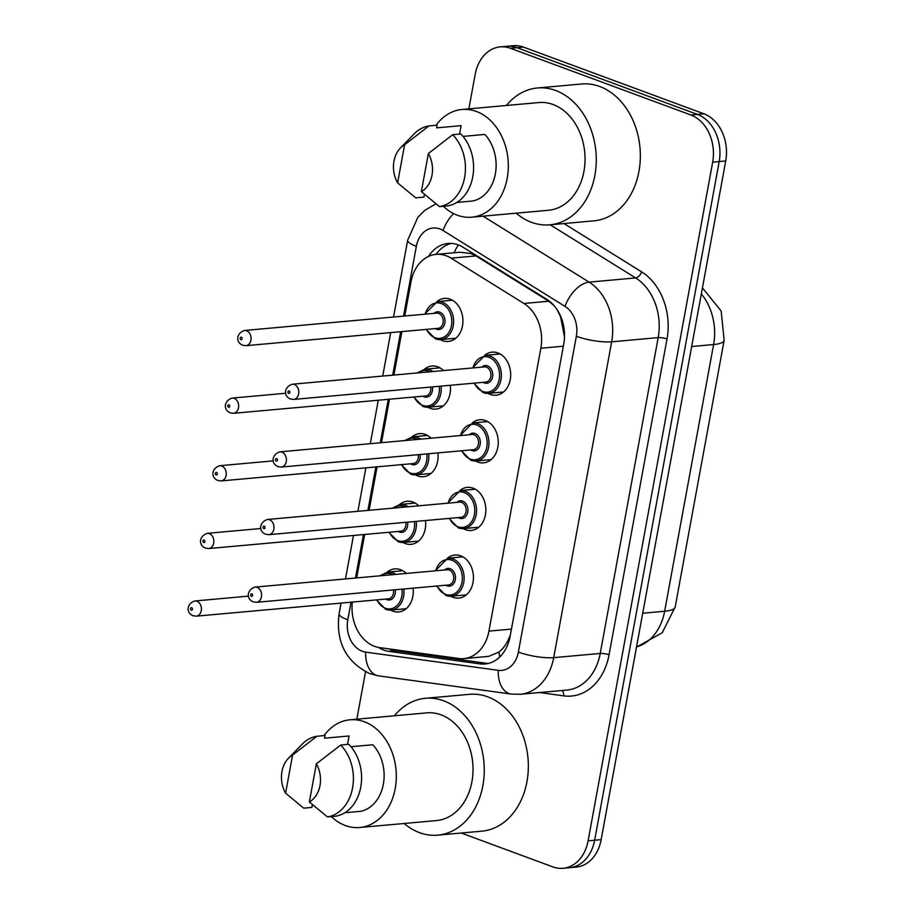 <?xml version="1.0" encoding="UTF-8"?>
<svg xmlns="http://www.w3.org/2000/svg" width="914" height="914" viewBox="0 0 914 914"><rect width="100%" height="100%" fill="white"/><g stroke="black" fill="none" stroke-linecap="round" stroke-linejoin="round"><path stroke-width="1.37" d="M447.369 558.248A21.628 16.543 84.8 0 1 454.909 555.004A21.628 16.543 84.8 0 1 460.656 555.792A21.628 16.543 84.8 0 1 473.418 578.825A21.628 16.543 84.8 0 1 458.794 598.087A21.628 16.543 84.8 0 1 453.036 597.299A21.628 16.543 84.8 0 1 450.796 596.248M459.776 490.624A21.628 16.543 84.8 0 1 467.317 487.379A21.628 16.543 84.8 0 1 473.064 488.167A21.628 16.543 84.8 0 1 485.825 511.2A21.628 16.543 84.8 0 1 471.201 530.463A21.628 16.543 84.8 0 1 465.454 529.674A21.628 16.543 84.8 0 1 463.215 528.623M472.195 422.999A21.628 16.543 84.8 0 1 479.724 419.755A21.628 16.543 84.8 0 1 485.483 420.554A21.628 16.543 84.8 0 1 498.233 443.576A21.628 16.543 84.8 0 1 483.62 462.838A21.628 16.543 84.8 0 1 477.862 462.05A21.628 16.543 84.8 0 1 475.623 460.999M484.603 355.375A21.628 16.543 84.8 0 1 492.143 352.141A21.628 16.543 84.8 0 1 497.89 352.93A21.628 16.543 84.8 0 1 510.652 375.951A21.628 16.543 84.8 0 1 496.028 395.214A21.628 16.543 84.8 0 1 490.27 394.425A21.628 16.543 84.8 0 1 488.03 393.374M387.205 572.118A21.628 16.543 84.8 0 1 394.745 568.874A21.628 16.543 84.8 0 1 400.492 569.662A21.628 16.543 84.8 0 1 406.307 573.444M413.082 588.159A21.628 16.543 84.8 0 1 398.63 611.957A21.628 16.543 84.8 0 1 392.883 611.158A21.628 16.543 84.8 0 1 390.644 610.106M399.624 504.494A21.628 16.543 84.8 0 1 407.153 501.249A21.628 16.543 84.8 0 1 412.911 502.037A21.628 16.543 84.8 0 1 418.715 505.819M425.501 520.534A21.628 16.543 84.8 0 1 411.049 544.333A21.628 16.543 84.8 0 1 405.29 543.544A21.628 16.543 84.8 0 1 403.051 542.493M412.031 436.869A21.628 16.543 84.8 0 1 419.572 433.624A21.628 16.543 84.8 0 1 425.318 434.413A21.628 16.543 84.8 0 1 431.134 438.194M437.909 452.91A21.628 16.543 84.8 0 1 423.456 476.708A21.628 16.543 84.8 0 1 417.698 475.92A21.628 16.543 84.8 0 1 415.459 474.869M424.439 369.245A21.628 16.543 84.8 0 1 431.979 366A21.628 16.543 84.8 0 1 437.726 366.788A21.628 16.543 84.8 0 1 443.541 370.57M450.316 385.297A21.628 16.543 84.8 0 1 435.864 409.084A21.628 16.543 84.8 0 1 430.117 408.295A21.628 16.543 84.8 0 1 427.878 407.244M436.858 301.62A21.628 16.543 84.8 0 1 444.387 298.375A21.628 16.543 84.8 0 1 450.145 299.164A21.628 16.543 84.8 0 1 462.895 322.196A21.628 16.543 84.8 0 1 448.283 341.459A21.628 16.543 84.8 0 1 442.525 340.671A21.628 16.543 84.8 0 1 440.285 339.62M554.227 305.813L548.811 301.232L475.977 255.92L470.973 253.544L459.822 252.241L436.081 254.378A38.171 29.191 -95.2 0 0 411.014 281.855L404.753 316.004M352.347 602.075A38.171 29.191 -95.2 0 0 379.607 647.615L458.759 658.491A38.171 29.191 -95.2 0 0 463.866 658.606A38.171 29.191 -95.2 0 0 488.933 631.128L540.848 348.245A38.171 29.191 -95.2 0 0 523.916 303.471L451.082 258.159A38.171 29.191 -95.2 0 0 446.238 255.771A38.171 29.191 -95.2 0 0 436.081 254.378M564.498 336.923L560.533 316.69L557.003 309.492M463.866 658.606L488.602 656.378L498.975 652.07C503.854 648.163 507.636 642.462 510.32 634.956L510.423 634.636M401.886 331.599L393.911 375.06M389.478 399.224L381.504 442.673M377.071 466.837L369.096 510.298M364.663 534.462L356.677 577.922M468.848 108.857L475.189 74.354A38.171 29.191 84.8 0 1 500.255 46.877A38.171 29.191 84.8 0 1 510.4 48.271L690.893 114.993A38.171 29.191 84.8 0 1 712.669 162.155L588.102 840.823L594.637 840.229A38.171 29.191 84.8 0 1 569.571 867.706A38.171 29.191 84.8 0 0 594.637 840.229L719.192 161.561L594.637 840.229L601.161 839.646A38.171 29.191 84.8 0 1 576.094 867.123L563.035 868.3A38.171 29.191 84.8 0 1 552.89 866.906L461.25 833.031M690.893 114.993L697.416 114.41A38.171 29.191 84.8 0 1 719.192 161.561A38.171 29.191 84.8 0 0 697.416 114.41L516.936 47.688L697.416 114.41L703.951 113.816A38.171 29.191 84.8 0 1 725.727 160.967L601.161 839.646M500.255 46.877L506.779 46.294A38.171 29.191 84.8 0 1 516.936 47.688A38.171 29.191 84.8 0 0 506.779 46.294L513.314 45.7A38.171 29.191 84.8 0 1 523.459 47.094L703.951 113.816M378.567 647.443A38.171 29.191 -95.2 0 0 388.884 651.374L479.907 663.872A38.171 29.191 -95.2 0 0 485.014 663.998A38.171 29.191 -95.2 0 0 510.081 636.521L563.744 344.121A38.171 29.191 -95.2 0 0 546.812 299.358L463.055 247.248A38.171 29.191 -95.2 0 0 458.211 244.861A38.171 29.191 -95.2 0 0 448.054 243.467A38.171 29.191 -95.2 0 0 428.517 256.434M436.012 254.389A38.171 29.191 84.8 0 1 451.345 243.41M356.837 719.181L365.531 671.813M588.102 840.823A38.171 29.191 84.8 0 1 563.035 868.3M488.259 663.461A38.171 29.191 84.8 0 1 486.442 663.29L395.419 650.779A38.171 29.191 84.8 0 1 388.816 648.871M506.425 105.476A68.699 52.555 84.8 0 1 537.398 87.984A68.699 52.555 84.8 0 1 555.678 90.497A68.699 52.555 84.8 0 1 596.191 163.64A68.699 52.555 84.8 0 1 549.748 224.833A68.699 52.555 84.8 0 1 531.48 222.319A68.699 52.555 84.8 0 1 516.147 213.179M537.398 87.984L581.475 84.008A68.699 52.555 84.8 0 1 599.744 86.522A68.699 52.555 84.8 0 1 640.268 159.664A68.699 52.555 84.8 0 1 593.826 220.857L549.748 224.833M436.047 125.298A54.075 41.359 84.8 0 1 461.993 109.486A54.075 41.359 84.8 0 1 476.377 111.462A54.075 41.359 84.8 0 1 508.264 169.021A54.075 41.359 84.8 0 1 471.715 217.189A54.075 41.359 84.8 0 1 457.331 215.213A54.075 41.359 84.8 0 1 443.359 206.278M461.993 109.486L538.712 102.562A54.075 41.359 84.8 0 1 553.096 104.527A54.075 41.359 84.8 0 1 584.994 162.098A54.075 41.359 84.8 0 1 548.434 210.266L471.715 217.189M456.84 202.44L472.618 201.011A38.171 29.191 84.8 0 0 495.354 173.866A38.171 29.191 84.8 0 0 484.843 134.438L463.032 136.403M428.358 153.529A25.443 19.468 84.8 0 1 421.365 191.643L428.358 153.529L452.681 134.712A40.707 31.145 84.8 0 1 464.609 177.522A40.707 31.145 84.8 0 1 439.485 206.633L447.643 205.89A40.707 31.145 84.8 0 0 472.767 176.779A40.707 31.145 84.8 0 0 460.839 133.981L452.681 134.712M421.365 191.643L439.485 206.633M400.446 147.954A25.443 19.468 84.8 0 1 404.616 144.755L397.613 182.869A25.443 19.468 84.8 0 1 400.446 147.954L414.145 133.901A40.707 31.145 84.8 0 1 428.929 125.938L437.098 125.195L436.606 127.869L461.09 125.652L459.548 134.095M424.427 194.442L423.902 197.116L415.733 197.847L397.613 182.869M404.616 144.755L428.929 125.938M394.414 715.788A68.699 52.555 84.8 0 1 425.387 698.296A68.699 52.555 84.8 0 1 443.656 700.81A68.699 52.555 84.8 0 1 484.18 773.952A68.699 52.555 84.8 0 1 437.737 835.145A68.699 52.555 84.8 0 1 419.469 832.643A68.699 52.555 84.8 0 1 404.137 823.491M425.387 698.296L469.465 694.32A68.699 52.555 84.8 0 1 487.733 696.834A68.699 52.555 84.8 0 1 528.258 769.976A68.699 52.555 84.8 0 1 481.815 831.169L437.737 835.145M324.036 735.61A54.075 41.359 84.8 0 1 349.982 719.798A54.075 41.359 84.8 0 1 364.366 721.774A54.075 41.359 84.8 0 1 396.253 779.345A54.075 41.359 84.8 0 1 359.705 827.501A54.075 41.359 84.8 0 1 345.321 825.525A54.075 41.359 84.8 0 1 331.336 816.59M349.982 719.798L426.701 712.874A54.075 41.359 84.8 0 1 441.085 714.851A54.075 41.359 84.8 0 1 472.972 772.41A54.075 41.359 84.8 0 1 436.424 820.578L359.705 827.501M344.818 812.752L360.607 811.324A38.171 29.191 84.8 0 0 383.343 784.189A38.171 29.191 84.8 0 0 372.821 744.75L351.022 746.715M316.347 763.841A25.443 19.468 84.8 0 1 309.355 801.955L316.347 763.841L340.671 745.036A40.707 31.145 84.8 0 1 352.587 787.834A40.707 31.145 84.8 0 1 327.475 816.945L335.632 816.202A40.707 31.145 84.8 0 0 360.756 787.103A40.707 31.145 84.8 0 0 348.828 744.293L340.671 745.036M309.355 801.955L327.475 816.945M288.436 758.277A25.443 19.468 84.8 0 1 292.594 755.067L285.602 793.181A25.443 19.468 84.8 0 1 288.436 758.277L302.134 744.213A40.707 31.145 84.8 0 1 316.918 736.25L325.087 735.519L324.596 738.181L349.079 735.976L347.526 744.407M312.405 804.754L311.88 807.428L303.722 808.159L285.602 793.181M292.594 755.067L316.918 736.25M475.977 255.92L451.082 258.159M454.075 252.755A38.171 21.296 -58.1 0 1 458.348 244.906M499.752 656.972A38.171 24.21 -82.2 0 1 498.975 652.07M548.811 301.232L523.916 303.471M563.355 346.212L540.848 348.245M511.44 629.095L488.933 631.128M675.195 606.987A44.535 9.814 -169.6 0 1 664.649 611.238L713.594 344.544A44.535 9.814 10.4 0 0 724.151 340.294L675.195 606.987L662.193 632.796L636.498 647.112M636.532 646.906A50.887 38.925 -95.2 0 0 664.649 611.238L642.725 613.225M691.669 346.52L713.594 344.544A50.887 38.925 -95.2 0 0 701.324 293.942M523.459 47.094L510.4 48.271M725.727 160.967L712.669 162.155M351.033 602.2L347.8 619.841A25.443 19.468 -95.2 0 0 362.321 651.271A25.443 19.468 -95.2 0 0 365.68 652.116L498.267 670.339A25.443 19.468 -95.2 0 0 518.375 652.093L576.346 336.272A25.443 19.468 -95.2 0 0 565.058 306.418L443.062 230.522A25.443 19.468 -95.2 0 0 439.828 228.934A25.443 19.468 -95.2 0 0 416.35 246.323L403.542 316.118M435.887 203.845L424.873 210.277L417.835 217.361L407.644 240.256A25.443 5.61 10.4 0 0 416.35 246.323M341.048 603.103L339.094 613.774C335.644 641.868 345.88 661.839 369.816 673.664L378.545 675.857A25.443 16.144 -82.2 0 1 365.68 652.116M563.984 223.553L641.628 271.858A57.251 43.792 84.8 0 1 667.014 339.003L609.055 654.835A57.251 43.792 84.8 0 1 563.801 695.874L539.58 692.549M483.072 216.161L589.096 282.129L635.618 277.925L550.205 224.798M565.058 306.418A25.443 14.19 -58.1 0 1 589.096 282.129A50.887 38.925 84.8 0 1 611.66 341.813L658.183 337.62A50.887 38.925 -95.2 0 0 635.618 277.925A6.364 3.553 121.9 0 0 641.628 271.858M576.346 336.272A25.443 5.61 10.4 0 0 611.66 341.813L553.701 657.646L600.224 653.453L658.183 337.62A6.364 1.405 -169.6 0 1 667.014 339.003M518.375 652.093A25.443 5.61 10.4 0 0 553.701 657.646A50.887 38.925 84.8 0 1 520.283 694.286L566.806 690.081A50.887 38.925 -95.2 0 0 600.224 653.453A6.364 1.405 -169.6 0 1 609.055 654.835M400.675 331.702L392.7 375.163M388.267 399.327L380.293 442.787M375.86 466.951L367.885 510.412M363.452 534.576L355.466 578.036M563.801 695.874A6.364 4.033 97.8 0 0 561.927 690.527M378.545 675.857L511.12 694.069A25.443 16.144 -82.2 0 1 498.267 670.339M339.094 613.774A25.443 5.61 10.4 0 0 347.8 619.841M443.062 230.522A25.443 14.19 -58.1 0 1 453.641 213.613M486.442 663.29L479.907 663.872M395.419 650.779L388.884 651.374M452.373 300.215L437.269 301.574A19.08 14.601 84.8 0 1 442.353 302.271A19.08 14.601 84.8 0 1 453.607 322.596A19.08 14.601 84.8 0 1 440.708 339.585A19.08 14.601 84.8 0 1 435.624 338.888M426.598 329.371A17.812 13.63 -95.2 0 0 435.03 337.746A17.812 13.63 -95.2 0 0 451.47 325.578A17.812 13.63 -95.2 0 0 441.313 303.562A17.812 13.63 -95.2 0 0 425.227 314.165M433.99 313.365A8.912 6.809 84.8 0 1 439.737 312.108A8.912 6.809 84.8 0 1 444.821 323.11A8.912 6.809 84.8 0 1 436.606 329.2A8.912 6.809 84.8 0 1 435.361 328.572M245.912 345.675L438.046 328.332A7.632 5.838 -95.2 0 0 443.199 321.534A7.632 5.838 -95.2 0 0 438.697 313.411A7.632 5.838 -95.2 0 0 436.663 313.125L244.541 330.468A7.632 5.838 84.8 0 1 246.574 330.754A7.632 5.838 84.8 0 1 251.076 338.877A7.632 5.838 84.8 0 1 245.912 345.675L242.793 345.264C235.172 342.259 236.52 332.936 244.541 330.468M240.919 339.665A1.268 0.971 -95.2 0 0 241.365 337.22A1.268 0.971 -95.2 0 0 240.919 339.665M472.447 367.965L485.026 355.329A19.08 14.601 84.8 0 1 490.098 356.026A19.08 14.601 84.8 0 1 501.352 376.351A19.08 14.601 84.8 0 1 488.453 393.351A19.08 14.601 84.8 0 1 483.38 392.654M474.343 383.126A17.812 13.63 -95.2 0 0 482.786 391.5A17.812 13.63 -95.2 0 0 499.215 379.333A17.812 13.63 -95.2 0 0 489.059 357.328A17.812 13.63 -95.2 0 0 472.972 367.919M481.735 367.131A8.912 6.809 84.8 0 1 487.493 365.874A8.912 6.809 84.8 0 1 492.566 376.876A8.912 6.809 84.8 0 1 484.351 382.955A8.912 6.809 84.8 0 1 483.118 382.338M485.791 382.086A7.632 5.838 -95.2 0 0 490.955 375.288A7.632 5.838 -95.2 0 0 486.454 367.165A7.632 5.838 -95.2 0 0 484.42 366.891L292.286 384.223A7.632 5.838 84.8 0 1 294.319 384.508A7.632 5.838 84.8 0 1 298.821 392.632A7.632 5.838 84.8 0 1 293.657 399.429L485.791 382.086M289.121 390.975A1.268 0.971 -95.2 0 0 288.675 393.42A1.268 0.971 -95.2 0 0 289.121 390.975M439.965 367.839L424.861 369.199A19.08 14.601 84.8 0 1 429.934 369.896A19.08 14.601 84.8 0 1 433.019 371.53M441.039 386.131A19.08 14.601 84.8 0 1 428.289 407.21A19.08 14.601 84.8 0 1 423.216 406.513M414.191 396.984A17.812 13.63 -95.2 0 0 422.622 405.37A17.812 13.63 -95.2 0 0 439.246 386.291M430.231 371.781A17.812 13.63 -95.2 0 0 428.894 371.187A17.812 13.63 -95.2 0 0 418.406 372.843M432.448 386.908A8.912 6.809 84.8 0 1 424.187 396.825A8.912 6.809 84.8 0 1 422.954 396.196M234.155 398.367A7.632 5.838 84.8 0 1 238.657 406.502A7.632 5.838 84.8 0 1 233.504 413.299L230.385 412.888C222.753 409.883 224.113 400.561 232.133 398.093A7.632 5.838 84.8 0 1 234.155 398.367M228.511 407.278A1.268 0.971 -95.2 0 0 228.957 404.845A1.268 0.971 -95.2 0 0 228.511 407.278M233.504 413.299L425.627 395.956A7.632 5.838 -95.2 0 0 430.665 387.068M427.546 435.464L412.454 436.823A19.08 14.601 84.8 0 1 417.527 437.52A19.08 14.601 84.8 0 1 420.611 439.143M428.62 453.755A19.08 14.601 84.8 0 1 415.881 474.834A19.08 14.601 84.8 0 1 410.809 474.138M401.772 464.609A17.812 13.63 -95.2 0 0 410.215 472.995A17.812 13.63 -95.2 0 0 426.838 453.915M417.812 439.394A17.812 13.63 -95.2 0 0 416.487 438.811A17.812 13.63 -95.2 0 0 405.999 440.468M420.04 454.532A8.912 6.809 84.8 0 1 411.78 464.449A8.912 6.809 84.8 0 1 410.546 463.821M221.748 465.991A7.632 5.838 84.8 0 1 226.249 474.126A7.632 5.838 84.8 0 1 221.085 480.924L217.978 480.501C210.346 477.508 211.705 468.185 219.714 465.717A7.632 5.838 84.8 0 1 221.748 465.991M216.092 474.903A1.268 0.971 -95.2 0 0 216.549 472.469A1.268 0.971 -95.2 0 0 216.092 474.903M221.085 480.924L413.219 463.581A7.632 5.838 -95.2 0 0 418.246 454.692M415.139 503.077L400.035 504.448A19.08 14.601 84.8 0 1 405.119 505.145A19.08 14.601 84.8 0 1 408.192 506.767M416.213 521.38A19.08 14.601 84.8 0 1 403.474 542.459A19.08 14.601 84.8 0 1 398.39 541.762M389.364 532.234A17.812 13.63 -95.2 0 0 397.807 540.62A17.812 13.63 -95.2 0 0 414.43 521.54M405.405 507.019A17.812 13.63 -95.2 0 0 404.079 506.436A17.812 13.63 -95.2 0 0 393.591 508.093M407.633 522.157A8.912 6.809 84.8 0 1 399.372 532.074A8.912 6.809 84.8 0 1 398.127 531.445M209.34 533.616A7.632 5.838 84.8 0 1 213.842 541.739A7.632 5.838 84.8 0 1 208.678 548.549L205.559 548.126C197.938 545.132 199.286 535.81 207.307 533.342A7.632 5.838 84.8 0 1 209.34 533.616M203.685 542.528A1.268 0.971 -95.2 0 0 204.13 540.094A1.268 0.971 -95.2 0 0 203.685 542.528M208.678 548.549L400.812 531.205A7.632 5.838 -95.2 0 0 405.839 522.317M402.731 570.702L387.627 572.073A19.08 14.601 84.8 0 1 392.7 572.77A19.08 14.601 84.8 0 1 395.785 574.392M403.805 589.004A19.08 14.601 84.8 0 1 391.055 610.084A19.08 14.601 84.8 0 1 385.982 609.387M376.956 599.858A17.812 13.63 -95.2 0 0 385.388 608.233A17.812 13.63 -95.2 0 0 402.011 589.164M392.997 574.643A17.812 13.63 -95.2 0 0 391.66 574.061A17.812 13.63 -95.2 0 0 381.172 575.717M395.214 589.77A8.912 6.809 84.8 0 1 386.953 599.698A8.912 6.809 84.8 0 1 385.719 599.07M196.921 601.241A7.632 5.838 84.8 0 1 201.423 609.364A7.632 5.838 84.8 0 1 196.27 616.162L193.151 615.75C185.519 612.757 186.879 603.434 194.899 600.966A7.632 5.838 84.8 0 1 196.921 601.241M191.277 610.152A1.268 0.971 -95.2 0 0 191.723 607.707A1.268 0.971 -95.2 0 0 191.277 610.152M196.27 616.162L388.393 598.83A7.632 5.838 -95.2 0 0 393.431 589.941M460.039 435.59L472.607 422.954A19.08 14.601 84.8 0 1 477.691 423.65A19.08 14.601 84.8 0 1 488.944 443.976A19.08 14.601 84.8 0 1 476.045 460.976A19.08 14.601 84.8 0 1 470.961 460.268M461.936 450.751A17.812 13.63 -95.2 0 0 470.379 459.125A17.812 13.63 -95.2 0 0 486.808 446.957A17.812 13.63 -95.2 0 0 476.651 424.953A17.812 13.63 -95.2 0 0 460.565 435.544M469.328 434.756A8.912 6.809 84.8 0 1 475.074 433.487A8.912 6.809 84.8 0 1 480.158 444.501A8.912 6.809 84.8 0 1 471.944 450.579A8.912 6.809 84.8 0 1 470.699 449.951M473.383 449.711A7.632 5.838 -95.2 0 0 478.536 442.913A7.632 5.838 -95.2 0 0 474.035 434.79A7.632 5.838 -95.2 0 0 472.012 434.504L279.878 451.847A7.632 5.838 84.8 0 1 281.912 452.133A7.632 5.838 84.8 0 1 286.413 460.256A7.632 5.838 84.8 0 1 281.249 467.054L473.383 449.711M276.702 458.599A1.268 0.971 -95.2 0 0 276.257 461.044A1.268 0.971 -95.2 0 0 276.702 458.599M447.632 503.214L460.199 490.578A19.08 14.601 84.8 0 1 465.272 491.275A19.08 14.601 84.8 0 1 476.525 511.6A19.08 14.601 84.8 0 1 463.627 528.589A19.08 14.601 84.8 0 1 458.554 527.892M449.528 518.375A17.812 13.63 -95.2 0 0 457.96 526.75A17.812 13.63 -95.2 0 0 474.4 514.582A17.812 13.63 -95.2 0 0 464.232 492.566A17.812 13.63 -95.2 0 0 448.157 503.168M456.92 502.369A8.912 6.809 84.8 0 1 462.667 501.112A8.912 6.809 84.8 0 1 467.751 512.114A8.912 6.809 84.8 0 1 459.536 518.204A8.912 6.809 84.8 0 1 458.291 517.575M460.964 517.335A7.632 5.838 -95.2 0 0 466.129 510.538A7.632 5.838 -95.2 0 0 461.627 502.414A7.632 5.838 -95.2 0 0 459.593 502.129L267.471 519.472A7.632 5.838 84.8 0 1 269.493 519.758A7.632 5.838 84.8 0 1 273.994 527.881A7.632 5.838 84.8 0 1 268.842 534.679L460.964 517.335M264.295 526.224A1.268 0.971 -95.2 0 0 263.849 528.669A1.268 0.971 -95.2 0 0 264.295 526.224M435.213 570.839L447.791 558.203A19.08 14.601 84.8 0 1 452.864 558.9A19.08 14.601 84.8 0 1 464.118 579.213A19.08 14.601 84.8 0 1 451.219 596.214A19.08 14.601 84.8 0 1 446.146 595.517M437.109 585.988A17.812 13.63 -95.2 0 0 445.552 594.374A17.812 13.63 -95.2 0 0 461.981 582.195A17.812 13.63 -95.2 0 0 451.824 560.191A17.812 13.63 -95.2 0 0 435.738 570.782M444.512 569.993A8.912 6.809 84.8 0 1 450.259 568.737A8.912 6.809 84.8 0 1 455.332 579.739A8.912 6.809 84.8 0 1 447.117 585.828A8.912 6.809 84.8 0 1 445.883 585.2M448.557 584.96A7.632 5.838 -95.2 0 0 453.721 578.162A7.632 5.838 -95.2 0 0 449.22 570.028A7.632 5.838 -95.2 0 0 447.186 569.753L255.052 587.096A7.632 5.838 84.8 0 1 257.085 587.371A7.632 5.838 84.8 0 1 261.587 595.505A7.632 5.838 84.8 0 1 256.423 602.303L448.557 584.96M251.887 593.849A1.268 0.971 -95.2 0 0 251.441 596.294A1.268 0.971 -95.2 0 0 251.887 593.849M724.151 340.294L721.192 311.091L702.432 287.876M511.12 694.069L520.283 694.286M407.644 240.256L393.557 317.021M390.701 332.605L382.726 376.065M378.282 400.229L370.307 443.69M365.874 467.854L357.9 511.314M353.467 535.478L345.492 578.939M455.8 338.226L440.708 339.585L435.407 338.866L426.073 329.417M437.269 301.574L424.702 314.21M473.818 383.172L483.163 392.62L488.453 393.351L503.557 391.98M292.286 384.223C284.277 386.691 282.917 396.013 290.549 399.018L293.657 399.429M485.026 355.329L500.118 353.969M443.393 405.85L428.289 407.21L422.999 406.49L413.665 397.042M232.133 398.093L285.774 393.249M424.861 369.199L417.07 372.969M430.985 473.475L415.881 474.834L410.592 474.115L401.246 464.655M219.714 465.717L273.366 460.873M412.454 436.823L404.662 440.582M418.566 541.099L403.474 542.459L398.173 541.739L388.838 532.279M207.307 533.342L260.958 528.498M400.035 504.448L392.255 508.207M406.159 608.724L391.055 610.084L385.765 609.352L376.431 599.904M194.899 600.966L248.539 596.122M387.627 572.073L379.836 575.831M461.41 450.796L470.744 460.245L476.045 460.976L491.138 459.605M279.878 451.847C271.858 454.315 270.51 463.638 278.13 466.643L281.249 467.054M472.607 422.954L487.71 421.594M449.003 518.421L458.337 527.869L463.627 528.589L478.73 527.229M267.471 519.472C259.45 521.94 258.091 531.263 265.723 534.267L268.842 534.679M460.199 490.578L475.303 489.219M436.584 586.045L445.929 595.494L451.219 596.214L466.323 594.854M255.052 587.096C247.043 589.564 245.683 598.887 253.315 601.892L256.423 602.303M447.791 558.203L462.884 556.843"/></g></svg>
